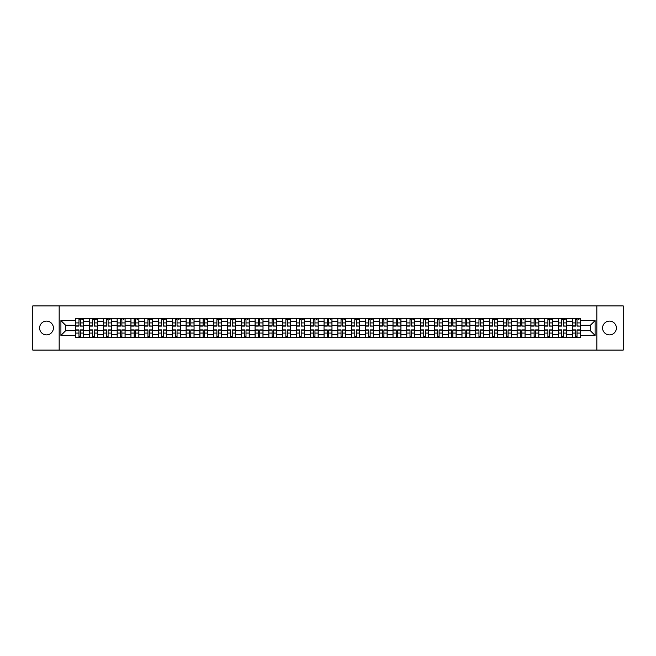 <?xml version="1.0" encoding="UTF-8"?>
<svg xmlns="http://www.w3.org/2000/svg" width="656" height="656" viewBox="0 0 656 656"><rect width="100%" height="100%" fill="white"/><g stroke="black" fill="none" stroke-linecap="round" stroke-linejoin="round"><path stroke-width="0.98" d="M609.498 321.104A6.896 6.896 0 0 0 602.602 328A6.896 6.896 0 0 0 609.498 334.896A6.896 6.896 0 0 0 616.394 328A6.896 6.896 0 0 0 609.498 321.104M46.502 321.104A6.896 6.896 0 0 0 39.606 328A6.896 6.896 0 0 0 46.502 334.896A6.896 6.896 0 0 0 53.398 328A6.896 6.896 0 0 0 46.502 321.104M596.853 350.099L623.2 350.099L623.2 305.901L32.8 305.901L32.8 350.099L596.853 350.099L596.853 305.901M89.56 337.504L89.56 321.194L83.722 321.194L83.722 337.504M83.722 321.194L83.722 318.496M89.56 321.194L89.56 318.496M97.514 318.496L97.514 337.504M103.353 337.504L103.353 318.496M111.307 318.496L111.307 337.504M117.145 337.504L117.145 318.496M125.099 318.496L125.099 337.504M130.938 337.504L130.938 318.496M138.892 318.496L138.892 337.504M144.73 337.504L144.73 318.496M152.684 318.496L152.684 337.504M158.522 337.504L158.522 318.496M166.476 318.496L166.476 337.504M172.307 337.504L172.307 318.496M180.269 318.496L180.269 337.504M186.099 337.504L186.099 318.496M194.061 318.496L194.061 337.504M199.891 337.504L199.891 318.496M207.854 318.496L207.854 337.504M213.684 337.504L213.684 318.496M221.646 318.496L221.646 337.504M227.476 337.504L227.476 318.496M235.438 318.496L235.438 337.504M241.269 337.504L241.269 318.496M249.231 318.496L249.231 337.504M255.061 337.504L255.061 318.496M263.015 318.496L263.015 337.504M268.853 337.504L268.853 318.496M276.807 318.496L276.807 337.504M282.646 337.504L282.646 318.496M290.6 318.496L290.6 337.504M296.438 337.504L296.438 318.496M304.392 318.496L304.392 337.504M310.231 337.504L310.231 318.496M318.185 318.496L318.185 337.504M324.023 337.504L324.023 318.496M331.977 318.496L331.977 337.504M337.815 337.504L337.815 318.496M345.769 318.496L345.769 337.504M351.608 337.504L351.608 318.496M359.562 318.496L359.562 337.504M365.4 337.504L365.4 318.496M373.354 318.496L373.354 337.504M379.193 337.504L379.193 318.496M387.147 318.496L387.147 337.504M392.985 337.504L392.985 318.496M400.939 318.496L400.939 337.504M406.769 337.504L406.769 318.496M414.731 318.496L414.731 337.504M420.562 337.504L420.562 318.496M428.524 318.496L428.524 337.504M434.354 337.504L434.354 318.496M442.316 318.496L442.316 337.504M448.146 337.504L448.146 318.496M456.109 318.496L456.109 337.504M461.939 337.504L461.939 318.496M469.901 318.496L469.901 337.504M475.731 337.504L475.731 318.496M483.693 318.496L483.693 337.504M489.524 337.504L489.524 318.496M497.478 318.496L497.478 337.504M503.316 337.504L503.316 318.496M511.27 318.496L511.27 337.504M517.108 337.504L517.108 318.496M525.062 318.496L525.062 337.504M530.901 337.504L530.901 318.496M538.855 318.496L538.855 337.504M544.693 337.504L544.693 318.496M552.647 318.496L552.647 337.504M558.486 337.504L558.486 318.496M566.44 318.496L566.44 337.504M572.278 337.504L572.278 318.496M572.278 330.739L566.44 330.739M558.486 330.739L552.647 330.739M544.693 330.739L538.855 330.739M530.901 330.739L525.062 330.739M517.108 330.739L511.27 330.739M503.316 330.739L497.478 330.739M489.524 330.739L483.693 330.739M475.731 330.739L469.901 330.739M461.939 330.739L456.109 330.739M448.146 330.739L442.316 330.739M434.354 330.739L428.524 330.739M420.562 330.739L414.731 330.739M406.769 330.739L400.939 330.739M392.985 330.739L387.147 330.739M379.193 330.739L373.354 330.739M365.4 330.739L359.562 330.739M351.608 330.739L345.769 330.739M337.815 330.739L331.977 330.739M324.023 330.739L318.185 330.739M310.231 330.739L304.392 330.739M296.438 330.739L290.6 330.739M282.646 330.739L276.807 330.739M268.853 330.739L263.015 330.739M255.061 330.739L249.231 330.739M241.269 330.739L235.438 330.739M227.476 330.739L221.646 330.739M213.684 330.739L207.854 330.739M199.891 330.739L194.061 330.739M186.099 330.739L180.269 330.739M172.307 330.739L166.476 330.739M158.522 330.739L152.684 330.739M144.73 330.739L138.892 330.739M130.938 330.739L125.099 330.739M117.145 330.739L111.307 330.739M103.353 330.739L97.514 330.739M89.56 330.739L83.722 330.739M572.278 325.261L566.44 325.261M558.486 325.261L552.647 325.261M544.693 325.261L538.855 325.261M530.901 325.261L525.062 325.261M517.108 325.261L511.27 325.261M503.316 325.261L497.478 325.261M489.524 325.261L483.693 325.261M475.731 325.261L469.901 325.261M461.939 325.261L456.109 325.261M448.146 325.261L442.316 325.261M434.354 325.261L428.524 325.261M420.562 325.261L414.731 325.261M406.769 325.261L400.939 325.261M392.985 325.261L387.147 325.261M379.193 325.261L373.354 325.261M365.4 325.261L359.562 325.261M351.608 325.261L345.769 325.261M337.815 325.261L331.977 325.261M324.023 325.261L318.185 325.261M310.231 325.261L304.392 325.261M296.438 325.261L290.6 325.261M282.646 325.261L276.807 325.261M268.853 325.261L263.015 325.261M255.061 325.261L249.231 325.261M241.269 325.261L235.438 325.261M227.476 325.261L221.646 325.261M213.684 325.261L207.854 325.261M199.891 325.261L194.061 325.261M186.099 325.261L180.269 325.261M172.307 325.261L166.476 325.261M158.522 325.261L152.684 325.261M144.73 325.261L138.892 325.261M130.938 325.261L125.099 325.261M117.145 325.261L111.307 325.261M103.353 325.261L97.514 325.261M89.56 325.261L83.722 325.261M65.6 330.739L75.768 330.739L75.768 325.261L65.6 325.261L65.6 330.739L60.918 335.429L60.918 320.571L75.768 320.571L75.768 325.261M580.232 325.261L580.232 330.739L590.4 330.739L590.4 325.261L580.232 325.261L580.232 318.496L75.768 318.496L75.768 320.571M580.232 320.571L595.082 320.571L595.082 335.429L580.232 335.429L580.232 330.739M75.768 330.739L75.768 337.504L580.232 337.504L580.232 335.429M75.768 335.429L60.918 335.429M59.147 350.099L59.147 305.901M80.499 336.175L78.991 336.175M78.991 319.825L80.499 319.825M94.292 336.175L92.783 336.175M92.783 319.825L94.292 319.825M108.084 336.175L106.575 336.175M106.575 319.825L108.084 319.825M121.877 336.175L120.368 336.175M120.368 319.825L121.877 319.825M135.661 336.175L134.16 336.175M134.16 319.825L135.661 319.825M149.453 336.175L147.953 336.175M147.953 319.825L149.453 319.825M163.246 336.175L161.745 336.175M161.745 319.825L163.246 319.825M177.038 336.175L175.537 336.175M175.537 319.825L177.038 319.825M190.83 336.175L189.33 336.175M189.33 319.825L190.83 319.825M204.623 336.175L203.122 336.175M203.122 319.825L204.623 319.825M218.415 336.175L216.915 336.175M216.915 319.825L218.415 319.825M232.208 336.175L230.707 336.175M230.707 319.825L232.208 319.825M246 336.175L244.499 336.175M244.499 319.825L246 319.825M259.792 336.175L258.292 336.175M258.292 319.825L259.792 319.825M273.585 336.175L272.084 336.175M272.084 319.825L273.585 319.825M287.377 336.175L285.877 336.175M285.877 319.825L287.377 319.825M301.17 336.175L299.661 336.175M299.661 319.825L301.17 319.825M314.962 336.175L313.453 336.175M313.453 319.825L314.962 319.825M328.754 336.175L327.246 336.175M327.246 319.825L328.754 319.825M342.547 336.175L341.038 336.175M341.038 319.825L342.547 319.825M356.339 336.175L354.83 336.175M354.83 319.825L356.339 319.825M370.123 336.175L368.623 336.175M368.623 319.825L370.123 319.825M383.916 336.175L382.415 336.175M382.415 319.825L383.916 319.825M397.708 336.175L396.208 336.175M396.208 319.825L397.708 319.825M411.501 336.175L410 336.175M410 319.825L411.501 319.825M425.293 336.175L423.792 336.175M423.792 319.825L425.293 319.825M439.085 336.175L437.585 336.175M437.585 319.825L439.085 319.825M452.878 336.175L451.377 336.175M451.377 319.825L452.878 319.825M466.67 336.175L465.17 336.175M465.17 319.825L466.67 319.825M480.463 336.175L478.962 336.175M478.962 319.825L480.463 319.825M494.255 336.175L492.754 336.175M492.754 319.825L494.255 319.825M508.047 336.175L506.547 336.175M506.547 319.825L508.047 319.825M521.84 336.175L520.339 336.175M520.339 319.825L521.84 319.825M535.632 336.175L534.123 336.175M534.123 319.825L535.632 319.825M549.425 336.175L547.916 336.175M547.916 319.825L549.425 319.825M563.217 336.175L561.708 336.175M561.708 319.825L563.217 319.825M577.009 336.175L575.501 336.175M575.501 319.825L577.009 319.825M60.918 320.571L65.6 325.261M590.4 330.739L595.082 335.429M590.4 325.261L595.082 320.571M80.499 325.909L83.681 326.098L80.499 326.098L80.499 318.586L83.681 318.586L78.991 318.586L78.991 326.098L75.809 326.098L75.809 318.586L78.991 318.586L75.809 318.586M83.681 325.909L83.681 318.586M78.991 319.734L80.499 319.734M81.82 319.734L82.533 319.734M78.991 329.902L78.991 337.414L75.809 337.414L75.809 329.902L78.991 329.902M80.499 336.266L78.991 336.266M81.82 337.414L83.681 337.414L83.681 329.902L80.499 329.902L80.499 337.414L77.67 337.414M94.292 325.909L97.473 326.098L94.292 326.098L94.292 318.586L97.473 318.586L92.783 318.586L92.783 326.098L89.601 326.098L89.601 318.586L92.783 318.586L89.601 318.586M97.473 325.909L97.473 318.586M92.783 319.734L94.292 319.734M95.612 319.734L96.325 319.734M108.084 325.909L111.266 326.098L108.084 326.098L108.084 318.586L111.266 318.586L106.575 318.586L106.575 326.098L103.394 326.098L103.394 318.586L106.575 318.586L103.394 318.586M111.266 325.909L111.266 318.586M106.575 319.734L108.084 319.734M109.404 319.734L110.118 319.734M92.783 329.902L92.783 337.414L89.601 337.414L89.601 329.902L92.783 329.902M94.292 336.266L92.783 336.266M95.612 337.414L97.473 337.414L97.473 329.902L94.292 329.902L94.292 337.414L91.463 337.414M106.575 329.902L106.575 337.414L103.394 337.414L103.394 329.902L106.575 329.902M108.084 336.266L106.575 336.266M109.404 337.414L111.266 337.414L111.266 329.902L108.084 329.902L108.084 337.414L105.255 337.414M121.877 325.909L125.058 326.098L121.877 326.098L121.877 318.586L125.058 318.586L120.368 318.586L120.368 326.098L117.186 326.098L117.186 318.586L120.368 318.586L117.186 318.586M125.058 325.909L125.058 318.586M120.368 319.734L121.877 319.734M123.197 319.734L123.91 319.734M135.661 325.909L138.851 326.098L135.661 326.098L135.661 318.586L138.851 318.586L134.16 318.586L134.16 326.098L130.979 326.098L130.979 318.586L134.16 318.586L130.979 318.586M138.851 325.909L138.851 318.586M134.16 319.734L135.661 319.734M136.989 319.734L137.694 319.734M149.453 325.909L152.643 326.098L149.453 326.098L149.453 318.586L152.643 318.586L147.953 318.586L147.953 326.098L144.771 326.098L144.771 318.586L147.953 318.586L144.771 318.586M152.643 325.909L152.643 318.586M147.953 319.734L149.453 319.734M150.782 319.734L151.487 319.734M120.368 329.902L120.368 337.414L117.186 337.414L117.186 329.902L120.368 329.902M121.877 336.266L120.368 336.266M123.197 337.414L125.058 337.414L125.058 329.902L121.877 329.902L121.877 337.414L119.048 337.414M134.16 329.902L134.16 337.414L130.979 337.414L130.979 329.902L134.16 329.902M135.661 336.266L134.16 336.266M136.989 337.414L138.851 337.414L138.851 329.902L135.661 329.902L135.661 337.414L132.832 337.414M147.953 329.902L147.953 337.414L144.771 337.414L144.771 329.902L147.953 329.902M149.453 336.266L147.953 336.266M150.782 337.414L152.643 337.414L152.643 329.902L149.453 329.902L149.453 337.414L146.624 337.414M163.246 325.909L166.427 326.098L163.246 326.098L163.246 318.586L166.427 318.586L161.745 318.586L161.745 326.098L158.563 326.098L158.563 318.586L161.745 318.586L158.563 318.586M166.427 325.909L166.427 318.586M161.745 319.734L163.246 319.734M164.574 319.734L165.279 319.734M161.745 329.902L161.745 337.414L158.563 337.414L158.563 329.902L161.745 329.902M163.246 336.266L161.745 336.266M164.574 337.414L166.427 337.414L166.427 329.902L163.246 329.902L163.246 337.414L160.417 337.414M177.038 325.909L180.22 326.098L177.038 326.098L177.038 318.586L180.22 318.586L175.537 318.586L175.537 326.098L172.356 326.098L172.356 318.586L175.537 318.586L172.356 318.586M180.22 325.909L180.22 318.586M175.537 319.734L177.038 319.734M178.366 319.734L179.072 319.734M175.537 329.902L175.537 337.414L172.356 337.414L172.356 329.902L175.537 329.902M177.038 336.266L175.537 336.266M178.366 337.414L180.22 337.414L180.22 329.902L177.038 329.902L177.038 337.414L174.209 337.414M190.83 325.909L194.012 326.098L190.83 326.098L190.83 318.586L194.012 318.586L189.33 318.586L189.33 326.098L186.148 326.098L186.148 318.586L189.33 318.586L186.148 318.586M194.012 325.909L194.012 318.586M189.33 319.734L190.83 319.734M192.159 319.734L192.864 319.734M189.33 329.902L189.33 337.414L186.148 337.414L186.148 329.902L189.33 329.902M190.83 336.266L189.33 336.266M192.159 337.414L194.012 337.414L194.012 329.902L190.83 329.902L190.83 337.414L188.001 337.414M204.623 325.909L207.804 326.098L204.623 326.098L204.623 318.586L207.804 318.586L203.122 318.586L203.122 326.098L199.941 326.098L199.941 318.586L203.122 318.586L199.941 318.586M207.804 325.909L207.804 318.586M203.122 319.734L204.623 319.734M205.951 319.734L206.656 319.734M203.122 329.902L203.122 337.414L199.941 337.414L199.941 329.902L203.122 329.902M204.623 336.266L203.122 336.266M205.951 337.414L207.804 337.414L207.804 329.902L204.623 329.902L204.623 337.414L201.794 337.414M218.415 325.909L221.597 326.098L218.415 326.098L218.415 318.586L221.597 318.586L216.915 318.586L216.915 326.098L213.733 326.098L213.733 318.586L216.915 318.586L213.733 318.586M221.597 325.909L221.597 318.586M216.915 319.734L218.415 319.734M219.744 319.734L220.449 319.734M216.915 329.902L216.915 337.414L213.733 337.414L213.733 329.902L216.915 329.902M218.415 336.266L216.915 336.266M219.744 337.414L221.597 337.414L221.597 329.902L218.415 329.902L218.415 337.414L215.586 337.414M232.208 325.909L235.389 326.098L232.208 326.098L232.208 318.586L235.389 318.586L230.707 318.586L230.707 326.098L227.525 326.098L227.525 318.586L230.707 318.586L227.525 318.586M235.389 325.909L235.389 318.586M230.707 319.734L232.208 319.734M233.536 319.734L234.241 319.734M230.707 329.902L230.707 337.414L227.525 337.414L227.525 329.902L230.707 329.902M232.208 336.266L230.707 336.266M233.536 337.414L235.389 337.414L235.389 329.902L232.208 329.902L232.208 337.414L229.379 337.414M246 325.909L249.182 326.098L246 326.098L246 318.586L249.182 318.586L244.499 318.586L244.499 326.098L241.318 326.098L241.318 318.586L244.499 318.586L241.318 318.586M249.182 325.909L249.182 318.586M244.499 319.734L246 319.734M247.328 319.734L248.034 319.734M244.499 329.902L244.499 337.414L241.318 337.414L241.318 329.902L244.499 329.902M246 336.266L244.499 336.266M247.328 337.414L249.182 337.414L249.182 329.902L246 329.902L246 337.414L243.171 337.414M259.792 325.909L262.974 326.098L259.792 326.098L259.792 318.586L262.974 318.586L258.292 318.586L258.292 326.098L255.11 326.098L255.11 318.586L258.292 318.586L255.11 318.586M262.974 325.909L262.974 318.586M258.292 319.734L259.792 319.734M261.121 319.734L261.826 319.734M258.292 329.902L258.292 337.414L255.11 337.414L255.11 329.902L258.292 329.902M259.792 336.266L258.292 336.266M261.121 337.414L262.974 337.414L262.974 329.902L259.792 329.902L259.792 337.414L256.963 337.414M273.585 325.909L276.766 326.098L273.585 326.098L273.585 318.586L276.766 318.586L272.084 318.586L272.084 326.098L268.894 326.098L268.894 318.586L272.084 318.586L268.894 318.586M276.766 325.909L276.766 318.586M272.084 319.734L273.585 319.734M274.913 319.734L275.618 319.734M272.084 329.902L272.084 337.414L268.894 337.414L268.894 329.902L272.084 329.902M273.585 336.266L272.084 336.266M274.913 337.414L276.766 337.414L276.766 329.902L273.585 329.902L273.585 337.414L270.756 337.414M287.377 325.909L290.559 326.098L287.377 326.098L287.377 318.586L290.559 318.586L285.877 318.586L285.877 326.098L282.687 326.098L282.687 318.586L285.877 318.586L282.687 318.586M290.559 325.909L290.559 318.586M285.877 319.734L287.377 319.734M288.706 319.734L289.411 319.734M285.877 329.902L285.877 337.414L282.687 337.414L282.687 329.902L285.877 329.902M287.377 336.266L285.877 336.266M288.706 337.414L290.559 337.414L290.559 329.902L287.377 329.902L287.377 337.414L284.548 337.414M301.17 325.909L304.351 326.098L301.17 326.098L301.17 318.586L304.351 318.586L299.661 318.586L299.661 326.098L296.479 326.098L296.479 318.586L299.661 318.586L296.479 318.586M304.351 325.909L304.351 318.586M299.661 319.734L301.17 319.734M302.49 319.734L303.203 319.734M299.661 329.902L299.661 337.414L296.479 337.414L296.479 329.902L299.661 329.902M301.17 336.266L299.661 336.266M302.49 337.414L304.351 337.414L304.351 329.902L301.17 329.902L301.17 337.414L298.341 337.414M314.962 325.909L318.144 326.098L314.962 326.098L314.962 318.586L318.144 318.586L313.453 318.586L313.453 326.098L310.272 326.098L310.272 318.586L313.453 318.586L310.272 318.586M318.144 325.909L318.144 318.586M313.453 319.734L314.962 319.734M316.282 319.734L316.996 319.734M313.453 329.902L313.453 337.414L310.272 337.414L310.272 329.902L313.453 329.902M314.962 336.266L313.453 336.266M316.282 337.414L318.144 337.414L318.144 329.902L314.962 329.902L314.962 337.414L312.133 337.414M328.754 325.909L331.936 326.098L328.754 326.098L328.754 318.586L331.936 318.586L327.246 318.586L327.246 326.098L324.064 326.098L324.064 318.586L327.246 318.586L324.064 318.586M331.936 325.909L331.936 318.586M327.246 319.734L328.754 319.734M330.075 319.734L330.788 319.734M327.246 329.902L327.246 337.414L324.064 337.414L324.064 329.902L327.246 329.902M328.754 336.266L327.246 336.266M330.075 337.414L331.936 337.414L331.936 329.902L328.754 329.902L328.754 337.414L325.925 337.414M342.547 325.909L345.728 326.098L342.547 326.098L342.547 318.586L345.728 318.586L341.038 318.586L341.038 326.098L337.856 326.098L337.856 318.586L341.038 318.586L337.856 318.586M345.728 325.909L345.728 318.586M341.038 319.734L342.547 319.734M343.867 319.734L344.58 319.734M341.038 329.902L341.038 337.414L337.856 337.414L337.856 329.902L341.038 329.902M342.547 336.266L341.038 336.266M343.867 337.414L345.728 337.414L345.728 329.902L342.547 329.902L342.547 337.414L339.718 337.414M356.339 325.909L359.521 326.098L356.339 326.098L356.339 318.586L359.521 318.586L354.83 318.586L354.83 326.098L351.649 326.098L351.649 318.586L354.83 318.586L351.649 318.586M359.521 325.909L359.521 318.586M354.83 319.734L356.339 319.734M357.659 319.734L358.373 319.734M354.83 329.902L354.83 337.414L351.649 337.414L351.649 329.902L354.83 329.902M356.339 336.266L354.83 336.266M357.659 337.414L359.521 337.414L359.521 329.902L356.339 329.902L356.339 337.414L353.51 337.414M370.123 325.909L373.313 326.098L370.123 326.098L370.123 318.586L373.313 318.586L368.623 318.586L368.623 326.098L365.441 326.098L365.441 318.586L368.623 318.586L365.441 318.586M373.313 325.909L373.313 318.586M368.623 319.734L370.123 319.734M371.452 319.734L372.157 319.734M368.623 329.902L368.623 337.414L365.441 337.414L365.441 329.902L368.623 329.902M370.123 336.266L368.623 336.266M371.452 337.414L373.313 337.414L373.313 329.902L370.123 329.902L370.123 337.414L367.294 337.414M383.916 325.909L387.106 326.098L383.916 326.098L383.916 318.586L387.106 318.586L382.415 318.586L382.415 326.098L379.234 326.098L379.234 318.586L382.415 318.586L379.234 318.586M387.106 325.909L387.106 318.586M382.415 319.734L383.916 319.734M385.244 319.734L385.949 319.734M382.415 329.902L382.415 337.414L379.234 337.414L379.234 329.902L382.415 329.902M383.916 336.266L382.415 336.266M385.244 337.414L387.106 337.414L387.106 329.902L383.916 329.902L383.916 337.414L381.087 337.414M397.708 325.909L400.89 326.098L397.708 326.098L397.708 318.586L400.89 318.586L396.208 318.586L396.208 326.098L393.026 326.098L393.026 318.586L396.208 318.586L393.026 318.586M400.89 325.909L400.89 318.586M396.208 319.734L397.708 319.734M399.037 319.734L399.742 319.734M396.208 329.902L396.208 337.414L393.026 337.414L393.026 329.902L396.208 329.902M397.708 336.266L396.208 336.266M399.037 337.414L400.89 337.414L400.89 329.902L397.708 329.902L397.708 337.414L394.879 337.414M411.501 325.909L414.682 326.098L411.501 326.098L411.501 318.586L414.682 318.586L410 318.586L410 326.098L406.818 326.098L406.818 318.586L410 318.586L406.818 318.586M414.682 325.909L414.682 318.586M410 319.734L411.501 319.734M412.829 319.734L413.534 319.734M410 329.902L410 337.414L406.818 337.414L406.818 329.902L410 329.902M411.501 336.266L410 336.266M412.829 337.414L414.682 337.414L414.682 329.902L411.501 329.902L411.501 337.414L408.672 337.414M425.293 325.909L428.475 326.098L425.293 326.098L425.293 318.586L428.475 318.586L423.792 318.586L423.792 326.098L420.611 326.098L420.611 318.586L423.792 318.586L420.611 318.586M428.475 325.909L428.475 318.586M423.792 319.734L425.293 319.734M426.621 319.734L427.327 319.734M423.792 329.902L423.792 337.414L420.611 337.414L420.611 329.902L423.792 329.902M425.293 336.266L423.792 336.266M426.621 337.414L428.475 337.414L428.475 329.902L425.293 329.902L425.293 337.414L422.464 337.414M439.085 325.909L442.267 326.098L439.085 326.098L439.085 318.586L442.267 318.586L437.585 318.586L437.585 326.098L434.403 326.098L434.403 318.586L437.585 318.586L434.403 318.586M442.267 325.909L442.267 318.586M437.585 319.734L439.085 319.734M440.414 319.734L441.119 319.734M437.585 329.902L437.585 337.414L434.403 337.414L434.403 329.902L437.585 329.902M439.085 336.266L437.585 336.266M440.414 337.414L442.267 337.414L442.267 329.902L439.085 329.902L439.085 337.414L436.256 337.414M452.878 325.909L456.059 326.098L452.878 326.098L452.878 318.586L456.059 318.586L451.377 318.586L451.377 326.098L448.196 326.098L448.196 318.586L451.377 318.586L448.196 318.586M456.059 325.909L456.059 318.586M451.377 319.734L452.878 319.734M454.206 319.734L454.911 319.734M451.377 329.902L451.377 337.414L448.196 337.414L448.196 329.902L451.377 329.902M452.878 336.266L451.377 336.266M454.206 337.414L456.059 337.414L456.059 329.902L452.878 329.902L452.878 337.414L450.049 337.414M466.67 325.909L469.852 326.098L466.67 326.098L466.67 318.586L469.852 318.586L465.17 318.586L465.17 326.098L461.988 326.098L461.988 318.586L465.17 318.586L461.988 318.586M469.852 325.909L469.852 318.586M465.17 319.734L466.67 319.734M467.999 319.734L468.704 319.734M465.17 329.902L465.17 337.414L461.988 337.414L461.988 329.902L465.17 329.902M466.67 336.266L465.17 336.266M467.999 337.414L469.852 337.414L469.852 329.902L466.67 329.902L466.67 337.414L463.841 337.414M480.463 325.909L483.644 326.098L480.463 326.098L480.463 318.586L483.644 318.586L478.962 318.586L478.962 326.098L475.78 326.098L475.78 318.586L478.962 318.586L475.78 318.586M483.644 325.909L483.644 318.586M478.962 319.734L480.463 319.734M481.791 319.734L482.496 319.734M478.962 329.902L478.962 337.414L475.78 337.414L475.78 329.902L478.962 329.902M480.463 336.266L478.962 336.266M481.791 337.414L483.644 337.414L483.644 329.902L480.463 329.902L480.463 337.414L477.634 337.414M494.255 325.909L497.437 326.098L494.255 326.098L494.255 318.586L497.437 318.586L492.754 318.586L492.754 326.098L489.573 326.098L489.573 318.586L492.754 318.586L489.573 318.586M497.437 325.909L497.437 318.586M492.754 319.734L494.255 319.734M495.583 319.734L496.289 319.734M492.754 329.902L492.754 337.414L489.573 337.414L489.573 329.902L492.754 329.902M494.255 336.266L492.754 336.266M495.583 337.414L497.437 337.414L497.437 329.902L494.255 329.902L494.255 337.414L491.426 337.414M508.047 325.909L511.229 326.098L508.047 326.098L508.047 318.586L511.229 318.586L506.547 318.586L506.547 326.098L503.357 326.098L503.357 318.586L506.547 318.586L503.357 318.586M511.229 325.909L511.229 318.586M506.547 319.734L508.047 319.734M509.376 319.734L510.081 319.734M506.547 329.902L506.547 337.414L503.357 337.414L503.357 329.902L506.547 329.902M508.047 336.266L506.547 336.266M509.376 337.414L511.229 337.414L511.229 329.902L508.047 329.902L508.047 337.414L505.218 337.414M521.84 325.909L525.021 326.098L521.84 326.098L521.84 318.586L525.021 318.586L520.339 318.586L520.339 326.098L517.149 326.098L517.149 318.586L520.339 318.586L517.149 318.586M525.021 325.909L525.021 318.586M520.339 319.734L521.84 319.734M523.168 319.734L523.873 319.734M520.339 329.902L520.339 337.414L517.149 337.414L517.149 329.902L520.339 329.902M521.84 336.266L520.339 336.266M523.168 337.414L525.021 337.414L525.021 329.902L521.84 329.902L521.84 337.414L519.011 337.414M535.632 325.909L538.814 326.098L535.632 326.098L535.632 318.586L538.814 318.586L534.123 318.586L534.123 326.098L530.942 326.098L530.942 318.586L534.123 318.586L530.942 318.586M538.814 325.909L538.814 318.586M534.123 319.734L535.632 319.734M536.952 319.734L537.666 319.734M534.123 329.902L534.123 337.414L530.942 337.414L530.942 329.902L534.123 329.902M535.632 336.266L534.123 336.266M536.952 337.414L538.814 337.414L538.814 329.902L535.632 329.902L535.632 337.414L532.803 337.414M549.425 325.909L552.606 326.098L549.425 326.098L549.425 318.586L552.606 318.586L547.916 318.586L547.916 326.098L544.734 326.098L544.734 318.586L547.916 318.586L544.734 318.586M552.606 325.909L552.606 318.586M547.916 319.734L549.425 319.734M550.745 319.734L551.458 319.734M547.916 329.902L547.916 337.414L544.734 337.414L544.734 329.902L547.916 329.902M549.425 336.266L547.916 336.266M550.745 337.414L552.606 337.414L552.606 329.902L549.425 329.902L549.425 337.414L546.596 337.414M563.217 325.909L566.399 326.098L563.217 326.098L563.217 318.586L566.399 318.586L561.708 318.586L561.708 326.098L558.527 326.098L558.527 318.586L561.708 318.586L558.527 318.586M566.399 325.909L566.399 318.586M561.708 319.734L563.217 319.734M564.537 319.734L565.251 319.734M561.708 329.902L561.708 337.414L558.527 337.414L558.527 329.902L561.708 329.902M563.217 336.266L561.708 336.266M564.537 337.414L566.399 337.414L566.399 329.902L563.217 329.902L563.217 337.414L560.388 337.414M577.009 325.909L580.191 326.098L577.009 326.098L577.009 318.586L580.191 318.586L575.501 318.586L575.501 326.098L572.319 326.098L572.319 318.586L575.501 318.586L572.319 318.586M580.191 325.909L580.191 318.586M575.501 319.734L577.009 319.734M578.33 319.734L579.043 319.734M575.501 329.902L575.501 337.414L572.319 337.414L572.319 329.902L575.501 329.902M577.009 336.266L575.501 336.266M578.33 337.414L580.191 337.414L580.191 329.902L577.009 329.902L577.009 337.414L574.18 337.414M558.486 321.194L552.647 321.194M544.693 321.194L538.855 321.194M530.901 321.194L525.062 321.194M517.108 321.194L511.27 321.194M503.316 321.194L497.478 321.194M489.524 321.194L483.693 321.194M475.731 321.194L469.901 321.194M461.939 321.194L456.109 321.194M448.146 321.194L442.316 321.194M434.354 321.194L428.524 321.194M420.562 321.194L414.731 321.194M406.769 321.194L400.939 321.194M392.985 321.194L387.147 321.194M379.193 321.194L373.354 321.194M365.4 321.194L359.562 321.194M351.608 321.194L345.769 321.194M337.815 321.194L331.977 321.194M324.023 321.194L318.185 321.194M310.231 321.194L304.392 321.194M296.438 321.194L290.6 321.194M282.646 321.194L276.807 321.194M268.853 321.194L263.015 321.194M255.061 321.194L249.231 321.194M241.269 321.194L235.438 321.194M227.476 321.194L221.646 321.194M213.684 321.194L207.854 321.194M199.891 321.194L194.061 321.194M186.099 321.194L180.269 321.194M172.307 321.194L166.476 321.194M158.522 321.194L152.684 321.194M144.73 321.194L138.892 321.194M130.938 321.194L125.099 321.194M117.145 321.194L111.307 321.194M103.353 321.194L97.514 321.194M572.278 321.194L566.44 321.194M558.486 334.806L552.647 334.806M544.693 334.806L538.855 334.806M530.901 334.806L525.062 334.806M517.108 334.806L511.27 334.806M503.316 334.806L497.478 334.806M489.524 334.806L483.693 334.806M475.731 334.806L469.901 334.806M461.939 334.806L456.109 334.806M448.146 334.806L442.316 334.806M434.354 334.806L428.524 334.806M420.562 334.806L414.731 334.806M406.769 334.806L400.939 334.806M392.985 334.806L387.147 334.806M379.193 334.806L373.354 334.806M365.4 334.806L359.562 334.806M351.608 334.806L345.769 334.806M337.815 334.806L331.977 334.806M324.023 334.806L318.185 334.806M310.231 334.806L304.392 334.806M296.438 334.806L290.6 334.806M282.646 334.806L276.807 334.806M268.853 334.806L263.015 334.806M255.061 334.806L249.231 334.806M241.269 334.806L235.438 334.806M227.476 334.806L221.646 334.806M213.684 334.806L207.854 334.806M199.891 334.806L194.061 334.806M186.099 334.806L180.269 334.806M172.307 334.806L166.476 334.806M158.522 334.806L152.684 334.806M144.73 334.806L138.892 334.806M130.938 334.806L125.099 334.806M117.145 334.806L111.307 334.806M103.353 334.806L97.514 334.806M89.56 334.806L83.722 334.806M572.278 334.806L566.44 334.806M80.499 322.924L83.681 322.924M75.809 325.909L78.991 325.909M75.809 322.924L78.991 322.924M78.991 330.091L75.809 330.091M78.991 333.076L75.809 333.076M83.681 330.091L80.499 330.091M83.681 333.076L80.499 333.076M94.292 322.924L97.473 322.924M89.601 325.909L92.783 325.909M89.601 322.924L92.783 322.924M108.084 322.924L111.266 322.924M103.394 325.909L106.575 325.909M103.394 322.924L106.575 322.924M92.783 330.091L89.601 330.091M92.783 333.076L89.601 333.076M97.473 330.091L94.292 330.091M97.473 333.076L94.292 333.076M106.575 330.091L103.394 330.091M106.575 333.076L103.394 333.076M111.266 330.091L108.084 330.091M111.266 333.076L108.084 333.076M121.877 322.924L125.058 322.924M117.186 325.909L120.368 325.909M117.186 322.924L120.368 322.924M135.661 322.924L138.851 322.924M130.979 325.909L134.16 325.909M130.979 322.924L134.16 322.924M149.453 322.924L152.643 322.924M144.771 325.909L147.953 325.909M144.771 322.924L147.953 322.924M120.368 330.091L117.186 330.091M120.368 333.076L117.186 333.076M125.058 330.091L121.877 330.091M125.058 333.076L121.877 333.076M134.16 330.091L130.979 330.091M134.16 333.076L130.979 333.076M138.851 330.091L135.661 330.091M138.851 333.076L135.661 333.076M147.953 330.091L144.771 330.091M147.953 333.076L144.771 333.076M152.643 330.091L149.453 330.091M152.643 333.076L149.453 333.076M163.246 322.924L166.427 322.924M158.563 325.909L161.745 325.909M158.563 322.924L161.745 322.924M161.745 330.091L158.563 330.091M161.745 333.076L158.563 333.076M166.427 330.091L163.246 330.091M166.427 333.076L163.246 333.076M177.038 322.924L180.22 322.924M172.356 325.909L175.537 325.909M172.356 322.924L175.537 322.924M175.537 330.091L172.356 330.091M175.537 333.076L172.356 333.076M180.22 330.091L177.038 330.091M180.22 333.076L177.038 333.076M190.83 322.924L194.012 322.924M186.148 325.909L189.33 325.909M186.148 322.924L189.33 322.924M189.33 330.091L186.148 330.091M189.33 333.076L186.148 333.076M194.012 330.091L190.83 330.091M194.012 333.076L190.83 333.076M204.623 322.924L207.804 322.924M199.941 325.909L203.122 325.909M199.941 322.924L203.122 322.924M203.122 330.091L199.941 330.091M203.122 333.076L199.941 333.076M207.804 330.091L204.623 330.091M207.804 333.076L204.623 333.076M218.415 322.924L221.597 322.924M213.733 325.909L216.915 325.909M213.733 322.924L216.915 322.924M216.915 330.091L213.733 330.091M216.915 333.076L213.733 333.076M221.597 330.091L218.415 330.091M221.597 333.076L218.415 333.076M232.208 322.924L235.389 322.924M227.525 325.909L230.707 325.909M227.525 322.924L230.707 322.924M230.707 330.091L227.525 330.091M230.707 333.076L227.525 333.076M235.389 330.091L232.208 330.091M235.389 333.076L232.208 333.076M246 322.924L249.182 322.924M241.318 325.909L244.499 325.909M241.318 322.924L244.499 322.924M244.499 330.091L241.318 330.091M244.499 333.076L241.318 333.076M249.182 330.091L246 330.091M249.182 333.076L246 333.076M259.792 322.924L262.974 322.924M255.11 325.909L258.292 325.909M255.11 322.924L258.292 322.924M258.292 330.091L255.11 330.091M258.292 333.076L255.11 333.076M262.974 330.091L259.792 330.091M262.974 333.076L259.792 333.076M273.585 322.924L276.766 322.924M268.894 325.909L272.084 325.909M268.894 322.924L272.084 322.924M272.084 330.091L268.894 330.091M272.084 333.076L268.894 333.076M276.766 330.091L273.585 330.091M276.766 333.076L273.585 333.076M287.377 322.924L290.559 322.924M282.687 325.909L285.877 325.909M282.687 322.924L285.877 322.924M285.877 330.091L282.687 330.091M285.877 333.076L282.687 333.076M290.559 330.091L287.377 330.091M290.559 333.076L287.377 333.076M301.17 322.924L304.351 322.924M296.479 325.909L299.661 325.909M296.479 322.924L299.661 322.924M299.661 330.091L296.479 330.091M299.661 333.076L296.479 333.076M304.351 330.091L301.17 330.091M304.351 333.076L301.17 333.076M314.962 322.924L318.144 322.924M310.272 325.909L313.453 325.909M310.272 322.924L313.453 322.924M313.453 330.091L310.272 330.091M313.453 333.076L310.272 333.076M318.144 330.091L314.962 330.091M318.144 333.076L314.962 333.076M328.754 322.924L331.936 322.924M324.064 325.909L327.246 325.909M324.064 322.924L327.246 322.924M327.246 330.091L324.064 330.091M327.246 333.076L324.064 333.076M331.936 330.091L328.754 330.091M331.936 333.076L328.754 333.076M342.547 322.924L345.728 322.924M337.856 325.909L341.038 325.909M337.856 322.924L341.038 322.924M341.038 330.091L337.856 330.091M341.038 333.076L337.856 333.076M345.728 330.091L342.547 330.091M345.728 333.076L342.547 333.076M356.339 322.924L359.521 322.924M351.649 325.909L354.83 325.909M351.649 322.924L354.83 322.924M354.83 330.091L351.649 330.091M354.83 333.076L351.649 333.076M359.521 330.091L356.339 330.091M359.521 333.076L356.339 333.076M370.123 322.924L373.313 322.924M365.441 325.909L368.623 325.909M365.441 322.924L368.623 322.924M368.623 330.091L365.441 330.091M368.623 333.076L365.441 333.076M373.313 330.091L370.123 330.091M373.313 333.076L370.123 333.076M383.916 322.924L387.106 322.924M379.234 325.909L382.415 325.909M379.234 322.924L382.415 322.924M382.415 330.091L379.234 330.091M382.415 333.076L379.234 333.076M387.106 330.091L383.916 330.091M387.106 333.076L383.916 333.076M397.708 322.924L400.89 322.924M393.026 325.909L396.208 325.909M393.026 322.924L396.208 322.924M396.208 330.091L393.026 330.091M396.208 333.076L393.026 333.076M400.89 330.091L397.708 330.091M400.89 333.076L397.708 333.076M411.501 322.924L414.682 322.924M406.818 325.909L410 325.909M406.818 322.924L410 322.924M410 330.091L406.818 330.091M410 333.076L406.818 333.076M414.682 330.091L411.501 330.091M414.682 333.076L411.501 333.076M425.293 322.924L428.475 322.924M420.611 325.909L423.792 325.909M420.611 322.924L423.792 322.924M423.792 330.091L420.611 330.091M423.792 333.076L420.611 333.076M428.475 330.091L425.293 330.091M428.475 333.076L425.293 333.076M439.085 322.924L442.267 322.924M434.403 325.909L437.585 325.909M434.403 322.924L437.585 322.924M437.585 330.091L434.403 330.091M437.585 333.076L434.403 333.076M442.267 330.091L439.085 330.091M442.267 333.076L439.085 333.076M452.878 322.924L456.059 322.924M448.196 325.909L451.377 325.909M448.196 322.924L451.377 322.924M451.377 330.091L448.196 330.091M451.377 333.076L448.196 333.076M456.059 330.091L452.878 330.091M456.059 333.076L452.878 333.076M466.67 322.924L469.852 322.924M461.988 325.909L465.17 325.909M461.988 322.924L465.17 322.924M465.17 330.091L461.988 330.091M465.17 333.076L461.988 333.076M469.852 330.091L466.67 330.091M469.852 333.076L466.67 333.076M480.463 322.924L483.644 322.924M475.78 325.909L478.962 325.909M475.78 322.924L478.962 322.924M478.962 330.091L475.78 330.091M478.962 333.076L475.78 333.076M483.644 330.091L480.463 330.091M483.644 333.076L480.463 333.076M494.255 322.924L497.437 322.924M489.573 325.909L492.754 325.909M489.573 322.924L492.754 322.924M492.754 330.091L489.573 330.091M492.754 333.076L489.573 333.076M497.437 330.091L494.255 330.091M497.437 333.076L494.255 333.076M508.047 322.924L511.229 322.924M503.357 325.909L506.547 325.909M503.357 322.924L506.547 322.924M506.547 330.091L503.357 330.091M506.547 333.076L503.357 333.076M511.229 330.091L508.047 330.091M511.229 333.076L508.047 333.076M521.84 322.924L525.021 322.924M517.149 325.909L520.339 325.909M517.149 322.924L520.339 322.924M520.339 330.091L517.149 330.091M520.339 333.076L517.149 333.076M525.021 330.091L521.84 330.091M525.021 333.076L521.84 333.076M535.632 322.924L538.814 322.924M530.942 325.909L534.123 325.909M530.942 322.924L534.123 322.924M534.123 330.091L530.942 330.091M534.123 333.076L530.942 333.076M538.814 330.091L535.632 330.091M538.814 333.076L535.632 333.076M549.425 322.924L552.606 322.924M544.734 325.909L547.916 325.909M544.734 322.924L547.916 322.924M547.916 330.091L544.734 330.091M547.916 333.076L544.734 333.076M552.606 330.091L549.425 330.091M552.606 333.076L549.425 333.076M563.217 322.924L566.399 322.924M558.527 325.909L561.708 325.909M558.527 322.924L561.708 322.924M561.708 330.091L558.527 330.091M561.708 333.076L558.527 333.076M566.399 330.091L563.217 330.091M566.399 333.076L563.217 333.076M577.009 322.924L580.191 322.924M572.319 325.909L575.501 325.909M572.319 322.924L575.501 322.924M575.501 330.091L572.319 330.091M575.501 333.076L572.319 333.076M580.191 330.091L577.009 330.091M580.191 333.076L577.009 333.076"/></g></svg>
